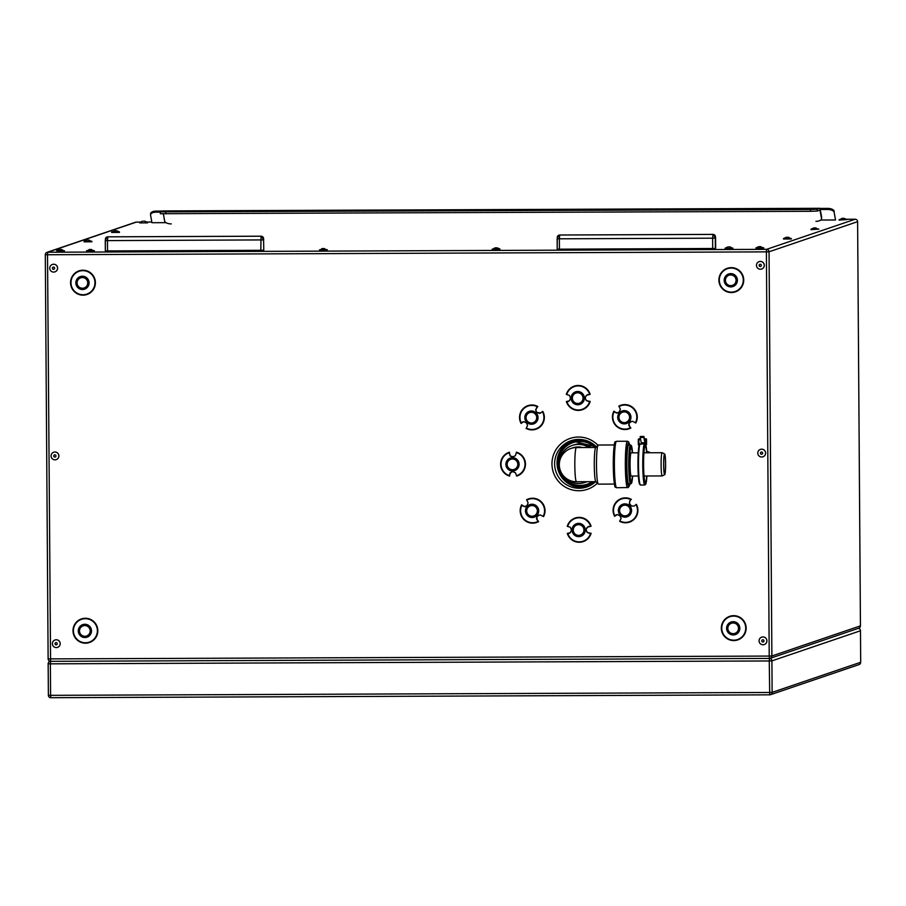 <?xml version="1.0" encoding="UTF-8"?>
<svg xmlns="http://www.w3.org/2000/svg" width="906" height="906" viewBox="0 0 906 906"><rect width="100%" height="100%" fill="white"/><g stroke="black" fill="none" stroke-linecap="round" stroke-linejoin="round"><path stroke-width="1.36" d="M629.557 464.993A17.101 1.608 89.8 0 0 631.233 481.55A17.101 1.608 89.8 0 0 632.388 476.046A17.101 1.608 89.8 0 1 631.278 481.539A17.101 1.608 89.8 0 0 631.278 481.539L631.233 481.55A17.101 1.608 89.8 0 1 629.557 464.721A17.101 1.608 89.8 0 1 631.04 447.349A17.101 1.608 89.8 0 1 631.097 447.338A17.101 1.608 89.8 0 0 629.557 464.993M638.243 452.785A12.469 12.412 71.2 0 0 638.198 452.807L631.12 452.841A11.608 1.087 89.8 0 0 630.078 464.812A11.608 1.087 89.8 0 0 631.21 476.058L638.345 476.024M632.297 452.83A17.101 1.608 89.8 0 0 631.097 447.338A17.101 1.608 89.8 0 1 632.297 452.83M663.702 464.619A9.773 0.917 89.8 0 0 664.653 474.087A9.773 0.917 89.8 0 0 665.536 463.997A9.773 0.917 89.8 0 0 664.574 454.54A9.773 0.917 89.8 0 0 663.702 464.619M663.645 464.642A10.385 0.974 89.8 0 0 664.698 474.687A10.385 0.974 89.8 0 0 665.593 463.985A10.385 0.974 89.8 0 0 664.619 453.94A10.385 0.974 89.8 0 0 663.645 464.642M664.619 453.94L662.184 452.728A11.608 1.087 89.8 0 0 662.139 452.717A11.608 1.087 89.8 0 0 661.097 464.687A11.608 1.087 89.8 0 0 662.229 475.933A11.608 1.087 89.8 0 0 662.275 475.91L664.698 474.687M646.691 475.99A18.324 1.721 -90.2 0 1 645.446 482.547A18.324 1.721 -90.2 0 1 645.389 482.558A18.324 1.721 -90.2 0 1 643.6 464.529A18.324 1.721 -90.2 0 1 645.197 445.922A18.324 1.721 -90.2 0 1 645.242 445.911A18.324 1.721 -90.2 0 1 646.624 452.774M640.542 485.027L644.8 485.004A20.77 1.959 -90.2 0 1 642.773 465.797A20.77 1.959 -90.2 0 1 644.336 443.702L639.477 444.336L640.078 443.714A20.77 1.959 -90.2 0 0 638.515 465.809A20.77 1.959 -90.2 0 0 640.542 485.027L639.387 483.679C637.892 475.786 637.598 464.359 638.504 449.421L639.568 444.008M646.578 444.529L646.533 439.421L646.578 444.529L644.959 445.888L644.336 443.702M646.227 444.642L644.959 445.888M640.18 437.485L640.248 436.477L643.917 436.477L644.936 442.717L641.289 442.728L640.18 437.485L643.826 437.473L644.936 442.717M640.485 438.957L638.889 438.957A0.612 0.612 -108.8 0 0 638.288 439.569L638.322 444.687L639.058 445.492M640.248 436.477L643.906 436.454L643.826 437.473M587.915 394.461L585.956 395.888L585.219 398.028L585.978 400.101L588.628 401.517A3.669 3.647 -108.8 0 0 590.191 401.426A12.469 12.412 71.2 0 1 566.375 401.528A3.669 3.647 -108.8 0 0 567.949 401.596L568.379 401.494M631.108 421.46L628.979 423.43L629.681 426.941A3.669 3.647 -108.8 0 0 630.848 427.994A12.469 12.412 71.2 0 1 613.894 411.165A3.669 3.647 -108.8 0 0 614.947 412.321L617.881 412.921M616.408 514.733L615.672 515.152A3.669 3.647 -108.8 0 0 614.63 516.329A12.469 12.412 71.2 0 1 631.346 499.353A3.669 3.647 -108.8 0 0 630.191 500.418L629.33 503.26L631.403 505.978L634.143 506.069L636.363 504.336A12.469 12.412 71.2 0 1 619.636 521.301L621.142 518.402L619.908 515.684L617.292 514.574L614.63 516.329M588.832 526.352L586.873 527.779L586.137 529.919L586.895 531.992L589.546 533.396A3.669 3.647 -108.8 0 0 591.108 533.317A12.469 12.412 71.2 0 1 567.303 533.408A3.669 3.647 -108.8 0 0 568.866 533.487L569.308 533.385M522.932 421.822L522.128 422.264A3.669 3.647 -108.8 0 0 521.086 423.442A12.469 12.412 71.2 0 1 537.802 406.466A3.669 3.647 -108.8 0 0 536.646 407.53L535.786 410.373L536.726 412.355L540.667 413.159M511.562 471.8L509.512 474.54A3.669 3.647 -108.8 0 0 509.602 476.114A12.469 12.412 71.2 0 1 509.432 452.207A3.669 3.647 -108.8 0 0 509.365 453.781L510.633 456.25L513.77 456.76M538.866 515.095L536.748 517.066L537.439 520.576A3.669 3.647 -108.8 0 0 538.606 521.63A12.469 12.412 71.2 0 1 521.652 504.789A3.669 3.647 -108.8 0 0 522.717 505.956L525.639 506.545M55.006 639.976L55.051 639.964A3.907 3.896 71.2 0 1 60.147 643.022A3.907 3.896 71.2 0 1 57.565 647.371A3.907 3.896 71.2 0 1 57.542 647.371A3.907 3.896 71.2 0 1 52.435 644.325A3.907 3.896 71.2 0 1 56.24 639.772A3.907 3.896 71.2 0 1 57.531 647.382L57.565 647.371M760.462 449.376L760.417 449.387A3.907 3.896 71.2 0 1 765.559 452.434A3.907 3.896 71.2 0 1 762.977 456.783A3.907 3.896 71.2 0 1 762.954 456.783L762.931 456.794A3.907 3.896 71.2 0 1 757.835 453.736A3.907 3.896 71.2 0 1 761.64 449.183A3.907 3.896 71.2 0 1 762.931 456.794M52.389 264.473L52.435 264.45A3.907 3.896 71.2 0 1 55.81 271.438A3.907 3.896 71.2 0 1 49.751 268.187A3.907 3.896 71.2 0 1 52.389 264.473A3.907 3.896 71.2 0 1 55.764 271.46A3.907 3.896 71.2 0 1 54.904 271.868L54.949 271.857M759.149 261.619L759.103 261.63A3.907 3.896 71.2 0 1 764.245 264.677A3.907 3.896 71.2 0 1 761.663 269.025A3.907 3.896 71.2 0 1 761.64 269.025L761.618 269.037A3.907 3.896 71.2 0 1 756.521 265.979A3.907 3.896 71.2 0 1 760.338 261.426A3.907 3.896 71.2 0 1 761.618 269.037M761.765 637.133L761.72 637.145A3.907 3.896 71.2 0 1 761.765 637.133A3.907 3.896 71.2 0 1 766.861 640.191A3.907 3.896 71.2 0 1 763.011 644.755A3.907 3.896 71.2 0 1 761.72 637.145A3.907 3.896 71.2 0 1 766.816 640.202A3.907 3.896 71.2 0 1 764.245 644.551L764.29 644.528M53.692 452.23L53.737 452.207A3.907 3.896 71.2 0 1 58.833 455.265A3.907 3.896 71.2 0 1 54.983 459.829A3.907 3.896 71.2 0 1 53.692 452.23A3.907 3.896 71.2 0 1 58.788 455.288A3.907 3.896 71.2 0 1 56.217 459.625L56.263 459.614M566.375 401.528L569.478 400.792L570.508 398.13L569.432 395.367L566.329 394.45A12.469 12.412 71.2 0 1 590.146 394.359L586.431 395.299L585.095 398.074L586.476 400.735L590.191 401.426M613.894 411.165L616.59 413.091L619.183 412.06L620.384 409.229L618.832 406.137A12.469 12.412 71.2 0 1 635.797 422.977L632.49 421.256L629.579 422.389L628.685 425.118L630.848 427.994M647.903 452.774L647.847 451.652A12.469 12.412 71.2 0 1 650.463 452.762M631.346 499.353L629.772 500.893L629.432 504.178L631.289 506.024L634.143 506.069M567.303 533.408L570.395 532.683L571.426 530.01L570.361 527.247L567.247 526.341A12.469 12.412 71.2 0 1 591.063 526.25L587.348 527.179L586.023 529.953L587.394 532.615L591.108 533.317M537.802 406.466L535.684 409.58L536.612 412.4L539.546 413.408L542.819 411.449A12.469 12.412 71.2 0 1 526.103 428.413L527.598 425.514L526.363 422.796L523.747 421.686L521.086 423.442M509.432 452.207L509.965 455.729L512.524 456.975L515.378 455.707L516.477 452.185A12.469 12.412 71.2 0 1 516.647 476.092L515.491 472.773L512.626 471.63L510.089 472.796L509.602 476.114M521.652 504.789L524.348 506.726L526.941 505.695L528.141 502.864L526.59 499.772A12.469 12.412 71.2 0 1 543.555 516.613L540.248 514.88L537.337 516.012L536.443 518.742L538.606 521.63M55.04 643.724A1.121 1.11 -108.8 0 0 56.512 644.778A1.121 1.11 -108.8 0 0 56.138 642.603A1.121 1.11 -108.8 0 0 55.04 643.724M55.855 642.648A1.121 1.11 -108.8 0 0 55.164 643.679A1.121 1.11 -108.8 0 0 56.568 644.755M760.44 453.136A1.121 1.11 -108.8 0 0 761.912 454.189A1.121 1.11 -108.8 0 0 761.55 452.015A1.121 1.11 -108.8 0 0 760.44 453.136M761.255 452.049A1.121 1.11 -108.8 0 0 760.564 453.091A1.121 1.11 -108.8 0 0 761.98 454.166M54.462 267.61A1.121 1.11 -108.8 0 0 52.412 268.221A1.121 1.11 -108.8 0 0 53.884 269.275A1.121 1.11 -108.8 0 0 54.462 267.61M53.228 267.134A1.121 1.11 -108.8 0 0 52.718 268.776A1.121 1.11 -108.8 0 0 53.952 269.252M759.126 265.379A1.121 1.11 -108.8 0 0 760.61 266.432A1.121 1.11 -108.8 0 0 760.236 264.258A1.121 1.11 -108.8 0 0 759.126 265.379M759.953 264.303A1.121 1.11 -108.8 0 0 759.262 265.333A1.121 1.11 -108.8 0 0 760.666 266.409M763.985 640.882A1.121 1.11 -108.8 0 0 762.501 639.829A1.121 1.11 -108.8 0 0 762.875 642.003A1.121 1.11 -108.8 0 0 763.985 640.882M762.569 639.806A1.121 1.11 -108.8 0 0 761.878 640.848A1.121 1.11 -108.8 0 0 763.294 641.924M55.957 455.967A1.121 1.11 -108.8 0 0 54.485 454.903A1.121 1.11 -108.8 0 0 54.847 457.088A1.121 1.11 -108.8 0 0 55.957 455.967M54.541 454.891A1.121 1.11 -108.8 0 0 53.85 455.933A1.121 1.11 -108.8 0 0 55.266 456.998M162.729 211.064L156.183 211.087A6.104 2.877 -177.3 0 0 150.6 213.691A6.104 2.877 -177.3 0 0 150.623 213.997M160.283 212.151L156.138 212.163A6.104 2.877 -177.3 0 0 150.555 214.767A6.104 2.877 -177.3 0 0 150.577 215.073L151.948 222.717L166.002 222.661M816.046 227.916L813.815 227.927L818.831 229.15L811.04 229.66L818.854 229.139M147.531 222.842L139.739 222.899M147.542 222.853L139.728 222.91M791.323 238.493L783.509 239.025L791.312 238.98L788.492 237.27L786.283 237.293L788.526 237.281M91.902 241.302L84.088 241.834L91.891 241.789L89.071 240.079L86.874 240.101L89.071 240.079M324.461 248.527L322.253 248.55L327.27 249.762L319.49 249.796M732.954 248.119L725.14 248.652L732.943 248.606L730.123 246.896L727.914 246.93L730.123 246.896M844.154 218.357L841.923 218.38L844.154 218.357M760.983 246.647L758.752 246.659L763.769 247.87L755.989 248.369M820.066 208.425L827.62 208.391L827.563 209.467A6.104 2.877 2.7 0 1 834.166 212.332L835.536 219.977L834.166 212.332M827.563 209.467L820.27 209.501M820.757 220.033L835.536 219.977M713.011 234.382L715.581 237.995L715.446 236.817A2.446 2.435 71.2 0 0 712.999 234.382L559.749 235.005L713.022 234.382L712.626 238.187L559.353 238.799L559.432 249.184L715.355 248.482L715.581 237.995L715.649 248.38M559.432 249.184L557.213 249.116L557.258 237.474A2.446 2.435 -108.8 0 1 558.911 235.152L557.145 238.742L557.213 249.116M114.439 230.724L116.636 230.724L111.619 231.993L119.445 232.412L111.642 232.457M492.218 249.105L500.021 249.059L492.218 249.58M763.781 248.323L755.978 248.391M61.574 249.444L59.343 249.467L61.574 249.444L64.36 251.155L56.568 250.702M327.293 249.75L319.478 250.283L322.287 248.538M94.337 251.155L86.557 251.2M107.055 236.953A2.446 2.435 71.2 0 1 107.848 236.817L261.121 236.194L263.703 239.807L263.567 238.629L263.771 250.192M263.476 250.294L105.334 250.939L105.379 239.286A2.446 2.435 71.2 0 1 107.791 236.84L261.053 236.217L260.815 250.384M839.16 219.614L846.963 219.58L839.16 220.09M91.517 249.467L89.32 249.49L94.337 250.702L86.557 250.736M497.213 247.848L494.982 247.859L497.213 247.848M143.522 221.211L144.745 221.166L143.522 221.211M827.62 208.391A6.104 2.877 2.7 0 1 834.211 211.257M64.36 250.679L56.557 250.724L59.377 249.456M586.646 481.732A19.547 19.456 71.2 0 1 559.025 464.042A19.547 19.456 71.2 0 1 588.934 447.507M586.941 481.732A19.547 19.456 71.2 0 1 586.397 481.924L584.789 482.468M582.649 447.53A17.101 17.021 71.2 0 0 572.751 447.847L570.916 448.47A17.101 17.021 -108.8 0 1 576.307 447.564L595.74 447.485M572.196 445.458L573.804 444.914A19.547 19.456 71.2 0 1 591.335 447.496M630.474 444.903L628.651 444.903A19.547 1.835 89.8 0 0 626.895 465.084A19.547 1.835 89.8 0 0 628.809 484.008L631.516 483.306L632.626 476.046A18.935 1.778 89.8 0 1 630.689 482.456A18.935 1.778 89.8 0 1 629.387 465.05A18.935 1.778 89.8 0 1 630.485 446.635A18.935 1.778 89.8 0 1 632.524 452.83L631.901 447.462L630.474 444.903A19.547 1.835 89.8 0 0 628.719 465.072A19.547 1.835 89.8 0 0 630.633 483.997M614.302 444.959L598.243 445.027A19.547 1.835 89.8 0 0 598.073 445.118L595.672 447.564A17.101 1.608 89.8 0 0 594.279 465.129A17.101 1.608 89.8 0 0 595.808 481.618L598.232 484.042A19.547 1.835 89.8 0 0 598.402 484.121L614.461 484.064M598.073 445.118A19.547 1.835 89.8 0 0 596.488 465.197A19.547 1.835 89.8 0 0 598.232 484.042M160.317 213.714L810.508 211.302L817.167 211.075L819.987 210.124L821.515 218.414A6.104 2.877 -177.3 0 1 821.527 218.72A6.104 2.877 -177.3 0 1 815.944 221.324M160.305 211.879L810.496 209.467L817.144 209.252L819.975 208.289L163.137 210.928L160.305 211.879L160.294 213.737M191.291 211.257L180.249 211.551L191.291 211.257M436.046 210.396L446.409 210.339L436.046 210.396M789.828 209.139L802.807 208.901L789.828 209.139M543.702 209.966L533.34 210.022L543.702 209.966M320.498 210.86L330.86 210.804L320.498 210.86M217.1 211.268L227.463 211.211L217.1 211.268M659.251 209.501L648.889 209.558L659.251 209.501M495.038 210.158L484.687 210.215L495.038 210.158M752.308 209.127L762.671 209.071L752.308 209.127M821.561 217.406A6.104 2.877 -177.3 0 0 821.606 217.1A6.104 2.877 -177.3 0 0 821.583 216.794L819.987 208.289L163.137 210.928M171.268 223.907A6.104 2.877 -177.3 0 1 164.666 221.053L163.374 213.884M645.887 445.265A20.159 1.891 -90.2 0 1 646.839 452.774L645.91 445.242M646.907 475.99A20.159 1.891 -90.2 0 1 643.747 474.789A20.159 1.891 -90.2 0 1 644.947 444.314M645.57 445.276L645.582 438.934L644.698 438.934M644.834 439.569L646.193 439.535A0.612 0.612 71.2 0 0 645.582 438.934L645.921 438.81A0.612 0.612 71.2 0 1 646.533 439.421L646.567 444.529M639.24 438.844A0.612 0.612 0 0 0 639.047 438.878A0.612 0.612 -108.8 0 1 639.24 438.844L640.463 438.832L638.889 438.957L638.877 445.31M645.921 438.81L644.676 438.821L645.921 438.81A0.612 0.612 0 0 1 646.544 439.421L646.533 439.421M640.055 484.37A20.159 1.891 -90.2 0 1 637.971 466.454A20.159 1.891 -90.2 0 1 639.477 444.336M640.621 439.58L638.288 439.569L638.322 444.687M640.202 436.828L643.849 436.817M731.402 292.559A12.469 12.412 71.2 0 1 718.9 280.147A12.469 12.412 71.2 0 1 731.233 267.632A12.469 12.412 71.2 0 1 743.735 280.045A12.469 12.412 71.2 0 1 731.402 292.559M733.656 615.661A12.469 12.412 71.2 0 1 746.159 628.073A12.469 12.412 71.2 0 1 733.826 640.587A12.469 12.412 71.2 0 1 721.323 628.175A12.469 12.412 71.2 0 1 733.656 615.661M597.937 445.254A26.874 26.75 -108.8 0 0 551.958 463.997A26.874 26.75 -108.8 0 0 597.382 483.192M82.899 270.226A12.469 12.412 -108.8 0 0 70.566 282.74A12.469 12.412 -108.8 0 0 83.069 295.163A12.469 12.412 -108.8 0 0 95.402 282.649A12.469 12.412 -108.8 0 0 82.899 270.226M85.323 618.266A12.469 12.412 -108.8 0 0 73.001 630.78A12.469 12.412 -108.8 0 0 85.504 643.192A12.469 12.412 -108.8 0 0 97.825 630.678A12.469 12.412 -108.8 0 0 85.323 618.266M136.285 222.117A2.446 2.435 71.2 0 0 135.515 222.242A2.446 2.446 0 0 1 136.296 222.106L140.158 222.095L136.285 222.117L47.724 252.23A2.446 2.435 -108.8 0 0 45.311 254.677L47.52 254.745L50.577 661.323A2.446 2.435 -108.8 0 1 48.131 658.9L45.311 254.699L48.12 658.9L769.217 656.069L766.397 251.868L769.058 251.777L857.608 221.664L860.44 625.853A2.446 2.435 71.2 0 1 858.786 628.186A2.446 2.446 0 0 0 860.451 625.865L857.608 221.664A2.446 2.435 71.2 0 0 855.162 219.229L846.555 219.263L855.173 219.229L766.601 249.343A2.446 2.435 71.2 0 1 769.058 251.777L771.878 655.989L860.44 625.865M47.52 254.745L766.397 251.868L766.601 249.343L47.724 252.23L47.52 254.745M730.78 285.639A5.345 5.323 -108.8 0 0 736.068 280.271A5.345 5.323 -108.8 0 0 730.7 274.937A5.345 5.323 -108.8 0 0 725.412 280.305A5.345 5.323 -108.8 0 0 730.78 285.639M731.38 292.128A12.038 11.982 -108.8 0 0 743.282 280.045A12.038 11.982 -108.8 0 0 731.21 268.063A12.038 11.982 -108.8 0 0 719.307 280.147A12.038 11.982 -108.8 0 0 731.38 292.128M730.746 273.623A6.648 6.614 -108.8 0 0 724.177 280.294A6.648 6.614 -108.8 0 0 730.836 286.908A6.648 6.614 -108.8 0 0 737.405 280.248A6.648 6.614 -108.8 0 0 730.746 273.623M733.135 622.977A5.345 5.323 -108.8 0 0 727.846 628.345A5.345 5.323 -108.8 0 0 733.203 633.668A5.345 5.323 -108.8 0 0 738.492 628.3A5.345 5.323 -108.8 0 0 733.135 622.977M733.815 640.168A12.038 11.982 -108.8 0 0 745.717 628.085A12.038 11.982 -108.8 0 0 733.645 616.103A12.038 11.982 -108.8 0 0 721.742 628.175A12.038 11.982 -108.8 0 0 733.815 640.168M733.169 621.663A6.648 6.614 -108.8 0 0 726.601 628.334A6.648 6.614 -108.8 0 0 733.271 634.947A6.648 6.614 -108.8 0 0 739.84 628.277A6.648 6.614 -108.8 0 0 733.169 621.663M82.446 288.233A5.345 5.323 71.2 0 1 77.089 282.91A5.345 5.323 71.2 0 1 82.378 277.542A5.345 5.323 71.2 0 1 87.735 282.865A5.345 5.323 71.2 0 1 82.446 288.233M83.058 294.733A12.038 11.982 71.2 0 1 70.985 282.751A12.038 11.982 71.2 0 1 82.888 270.668A12.038 11.982 71.2 0 1 94.949 282.649A12.038 11.982 71.2 0 1 83.058 294.733M82.412 276.228A6.648 6.614 71.2 0 1 89.082 282.842A6.648 6.614 71.2 0 1 82.514 289.512A6.648 6.614 71.2 0 1 75.844 282.899A6.648 6.614 71.2 0 1 82.412 276.228M84.881 636.272A5.345 5.323 71.2 0 1 79.513 630.938A5.345 5.323 71.2 0 1 84.802 625.57A5.345 5.323 71.2 0 1 90.17 630.904A5.345 5.323 71.2 0 1 84.881 636.272M85.311 618.696A12.038 11.982 71.2 0 1 97.384 630.689A12.038 11.982 71.2 0 1 85.481 642.762A12.038 11.982 71.2 0 1 73.409 630.78A12.038 11.982 71.2 0 1 85.311 618.696M84.847 624.268A6.648 6.614 71.2 0 1 91.506 630.882A6.648 6.614 71.2 0 1 84.938 637.552A6.648 6.614 71.2 0 1 78.278 630.927A6.648 6.614 71.2 0 1 84.847 624.268M566.794 394.359A12.038 11.982 71.2 0 1 589.647 394.269M589.693 401.539A12.038 11.982 71.2 0 1 566.839 401.63M577.779 404.767A6.648 6.614 71.2 0 1 571.12 398.142A6.648 6.614 71.2 0 1 577.688 391.483A6.648 6.614 71.2 0 1 584.359 398.096A6.648 6.614 71.2 0 1 577.779 404.767M572.365 398.153A5.345 5.323 71.2 0 1 577.654 392.785A5.345 5.323 71.2 0 1 583.011 398.119A5.345 5.323 71.2 0 1 577.722 403.487A5.345 5.323 71.2 0 1 572.365 398.153M624.268 410.611A6.648 6.614 -108.8 0 0 617.699 417.27A6.648 6.614 -108.8 0 0 624.37 423.895A6.648 6.614 -108.8 0 0 630.938 417.224A6.648 6.614 -108.8 0 0 624.268 410.611M619.228 406.42A12.038 11.982 71.2 0 1 635.502 422.581M630.417 427.734A12.038 11.982 71.2 0 1 614.143 411.573M629.591 417.247A5.345 5.323 -108.8 0 0 624.234 411.913A5.345 5.323 -108.8 0 0 618.945 417.281A5.345 5.323 -108.8 0 0 624.302 422.615A5.345 5.323 -108.8 0 0 629.591 417.247M647.926 452.139A12.038 11.982 71.2 0 1 649.511 452.762M614.88 515.922A12.038 11.982 71.2 0 1 630.927 499.636M636.08 504.744A12.038 11.982 71.2 0 1 620.032 521.041M618.356 510.531A6.648 6.614 71.2 0 1 624.925 503.861A6.648 6.614 71.2 0 1 631.584 510.474A6.648 6.614 71.2 0 1 625.015 517.145A6.648 6.614 71.2 0 1 618.356 510.531M619.591 510.542A5.345 5.323 71.2 0 1 624.88 505.174A5.345 5.323 71.2 0 1 630.248 510.497A5.345 5.323 71.2 0 1 624.959 515.865A5.345 5.323 71.2 0 1 619.591 510.542M567.711 526.25A12.038 11.982 71.2 0 1 590.565 526.16M572.037 530.033A6.648 6.614 71.2 0 1 578.617 523.362A6.648 6.614 71.2 0 1 585.276 529.976A6.648 6.614 71.2 0 1 578.707 536.646A6.648 6.614 71.2 0 1 572.037 530.033M583.94 529.999A5.345 5.323 71.2 0 1 578.651 535.367A5.345 5.323 71.2 0 1 573.283 530.044A5.345 5.323 71.2 0 1 578.572 524.676A5.345 5.323 71.2 0 1 583.94 529.999M590.621 533.419A12.038 11.982 71.2 0 1 567.768 533.509M521.335 423.034A12.038 11.982 71.2 0 1 537.383 406.749M524.812 417.643A6.648 6.614 71.2 0 1 531.38 410.973A6.648 6.614 71.2 0 1 536.137 422.298A6.648 6.614 71.2 0 1 524.812 417.643M542.535 411.868A12.038 11.982 71.2 0 1 526.488 428.153M536.703 417.621A5.345 5.323 71.2 0 1 531.414 422.989A5.345 5.323 71.2 0 1 526.046 417.655A5.345 5.323 71.2 0 1 531.335 412.287A5.345 5.323 71.2 0 1 536.703 417.621M505.899 464.359A6.648 6.614 71.2 0 1 512.468 457.689A6.648 6.614 71.2 0 1 519.127 464.302A6.648 6.614 71.2 0 1 512.558 470.973A6.648 6.614 71.2 0 1 505.899 464.359M516.556 452.672A12.038 11.982 71.2 0 1 516.714 475.616M509.478 475.639A12.038 11.982 71.2 0 1 509.319 452.694M517.79 464.325A5.345 5.323 71.2 0 1 512.502 469.693A5.345 5.323 71.2 0 1 507.134 464.37A5.345 5.323 71.2 0 1 512.422 459.002A5.345 5.323 71.2 0 1 517.79 464.325M526.986 500.044A12.038 11.982 71.2 0 1 543.26 516.205M538.175 521.369A12.038 11.982 71.2 0 1 521.913 505.208M538.696 510.848A6.648 6.614 71.2 0 1 527.428 515.593A6.648 6.614 71.2 0 1 532.026 504.234A6.648 6.614 71.2 0 1 538.696 510.848M537.349 510.871A5.345 5.323 71.2 0 1 532.06 516.239A5.345 5.323 71.2 0 1 526.703 510.916A5.345 5.323 71.2 0 1 531.992 505.548A5.345 5.323 71.2 0 1 537.349 510.871M857.608 221.642L857.62 221.653A2.446 2.446 0 0 0 855.173 219.229M48.12 658.9A2.446 2.446 0 0 0 50.577 661.323L769.454 658.436L769.217 656.069L771.878 655.989A2.446 2.435 71.2 0 1 769.466 658.436L769.251 660.961L771.912 660.87L860.473 630.757L860.689 662.263L860.473 630.735A2.446 2.446 0 0 0 858.356 628.345M594.449 481.698A23.216 23.103 71.2 0 1 557.099 463.476A23.216 23.103 71.2 0 1 596.375 446.839A24.439 24.315 -108.8 0 0 554.619 463.906A24.439 24.315 -108.8 0 0 595.57 481.698L586.816 486.941M572.298 440.293A24.439 24.315 -108.8 0 0 557.949 469.557M558.798 472.049A24.439 24.315 -108.8 0 0 588.017 486.499M156.183 211.087L156.138 212.163M715.446 236.817L715.389 236.84A2.446 2.435 71.2 0 0 712.943 234.405L559.67 235.016A2.446 2.435 -108.8 0 0 558.911 235.152L558.968 235.13A2.446 2.435 -108.8 0 0 558.934 235.141M557.145 238.742L559.353 238.799L559.738 235.005A2.446 2.435 -108.8 0 0 558.968 235.13L559.749 235.005M263.567 238.629A2.446 2.435 -108.8 0 0 261.109 236.206L261.132 236.206M151.823 222.049L147.134 222.072L151.823 222.049M712.694 248.572L712.626 238.187L715.287 238.097L715.389 236.84M715.287 238.097L715.355 248.482M107.859 236.817L107.021 236.964L105.255 240.554L107.474 240.611L107.848 236.817L261.053 236.217A2.446 2.435 -108.8 0 1 263.51 238.652M107.542 250.996L107.474 240.611L263.397 239.909M50.521 661.323A2.446 2.435 -108.8 0 0 48.165 663.77L50.374 663.838L50.577 661.323L769.443 658.436M576.307 447.564A17.101 1.608 89.8 0 0 574.823 465.208A17.101 1.608 89.8 0 0 576.499 481.765A17.101 1.608 89.8 0 0 576.544 481.765M588.719 485.004L595.027 481.698A23.216 23.103 71.2 0 1 588.719 485.004L587.688 485.356C570.157 488.402 559.965 481.109 557.099 463.476C557.586 452.74 562.807 445.378 572.739 441.403L573.77 441.052A23.216 23.103 71.2 0 1 584.698 440.09M592.298 481.709A21.993 21.88 71.2 0 1 558.198 463.51A21.993 21.88 71.2 0 1 595.14 447.485M615.672 442.943A21.993 2.072 89.8 0 0 613.283 465.208A21.993 2.072 89.8 0 0 615.842 486.069M616.658 487.722C615.253 485.14 614.528 494.801 613.283 465.22C614.019 433.691 615.355 443.985 616.476 441.29A23.216 2.186 89.8 0 0 614.393 465.242A23.216 2.186 89.8 0 0 616.658 487.722L628.209 487.541L629.783 483.997A21.993 2.072 89.8 0 1 626.669 465.163A21.993 2.072 89.8 0 1 629.602 444.903L628.673 441.924L627.416 441.245A23.216 2.186 89.8 0 0 625.333 465.197A23.216 2.186 89.8 0 0 627.609 487.677M48.165 663.792L48.392 695.276A2.446 2.435 -108.8 0 0 50.827 697.711L769.704 694.834A2.446 2.446 0 0 0 770.485 694.698L859.047 664.585A2.446 2.435 71.2 0 0 860.689 662.263L772.127 692.377A2.446 2.435 71.2 0 1 769.715 694.834L769.251 660.961L50.374 663.838L50.589 695.344L769.466 692.467L772.127 692.377L771.912 660.87A2.446 2.435 71.2 0 0 769.511 658.436M48.392 695.276L50.589 695.344L50.838 697.711L769.704 694.834M858.344 628.345A2.446 2.435 71.2 0 1 860.473 630.757M165.832 213.884L165.809 212.049M810.508 211.302L810.496 209.467M821.583 216.794L821.515 218.414M817.167 211.075L817.144 209.252M644.041 476.001L662.229 475.933M643.928 452.785L662.139 452.717M644.8 485.004L645.944 483.657L646.918 475.99M639.047 438.878L638.696 438.991A0.612 0.612 0 0 0 638.288 439.569M135.515 222.242L46.953 252.355A2.446 2.446 0 0 0 45.3 254.688M769.454 658.436A2.446 2.446 0 0 0 770.236 658.311L858.786 628.186M150.6 213.691L150.555 214.767M500.01 249.059L497.179 247.836M147.542 222.378L144.711 221.155M571.086 440.667L596.386 446.839M846.951 219.569L844.12 218.346M105.255 240.554L105.334 250.939M841.957 218.369L839.137 220.101M89.354 249.478L86.534 251.211M495.016 247.848L492.196 249.592M755.978 247.904L758.786 246.647M119.433 231.936L116.602 230.713M783.509 238.55L786.317 237.281M84.088 241.347L86.908 240.09M727.948 246.919L725.14 248.176M811.04 229.184L813.848 227.927M142.536 221.177L139.728 222.434M570.916 448.47A17.101 17.101 0 0 0 576.499 481.765L595.876 481.698M616.476 441.29L627.416 441.245M584.676 440.09L573.77 441.052M50.249 661.301L49.807 661.448A2.446 2.446 0 0 0 48.154 663.781L48.38 695.287A2.446 2.446 0 0 0 50.827 697.711M859.047 664.585A2.446 2.446 0 0 0 860.7 662.252M821.606 217.1L821.527 218.72"/></g></svg>

